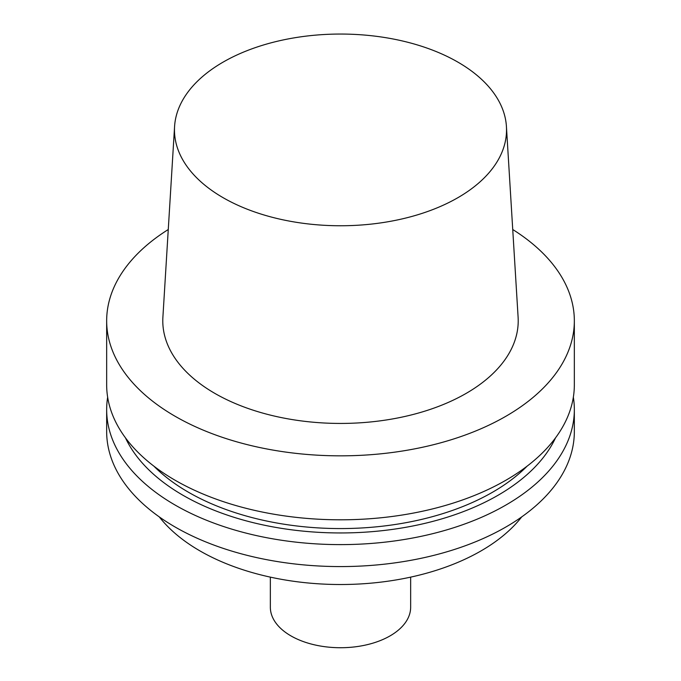 <?xml version="1.0" encoding="UTF-8"?>
<svg xmlns="http://www.w3.org/2000/svg" width="681" height="681" viewBox="0 0 681 681"><rect width="100%" height="100%" fill="white"/><g stroke="black" fill="none" stroke-linecap="round" stroke-linejoin="round"><path stroke-width="1.02" d="M457.896 197.686A166.028 95.851 180 0 1 274.264 217.801A166.028 95.851 180 0 1 174.574 126.513A166.028 95.851 180 0 1 340.5 34.05A166.028 95.851 180 0 1 506.426 126.513A166.028 95.851 180 0 1 457.896 197.686M506.426 126.513L518.105 317.201A177.715 102.601 180 0 1 466.162 393.388A177.715 102.601 180 0 1 269.599 414.916A177.715 102.601 180 0 1 162.895 317.201L174.574 126.513M512.733 229.514A233.838 135.008 180 0 1 574.338 320.836A233.838 135.008 180 0 1 505.847 416.295A233.838 135.008 180 0 1 251.017 445.561A233.838 135.008 180 0 1 106.662 320.836A233.838 135.008 180 0 1 168.267 229.514M574.338 320.836L574.338 384.808A233.838 135.008 180 0 1 505.847 480.267A233.838 135.008 180 0 1 251.017 509.533A233.838 135.008 180 0 1 106.662 384.808L106.662 320.836M527.128 466.144A215.128 124.206 180 0 1 492.618 492.193A215.128 124.206 180 0 1 153.872 466.144M555.543 437.832A222.721 128.59 180 0 1 497.99 495.291A222.721 128.59 180 0 1 125.457 437.832M573.351 397.202A233.838 135.008 180 0 1 574.338 409.604A233.838 135.008 180 0 1 505.847 505.072A233.838 135.008 180 0 1 251.017 534.338A233.838 135.008 180 0 1 106.662 409.604A233.838 135.008 180 0 1 107.649 397.202M574.338 409.604L574.338 431.575A233.838 135.008 180 0 1 505.847 527.034A233.838 135.008 180 0 1 251.017 556.3A233.838 135.008 180 0 1 106.662 431.575L106.662 409.604M521.723 516.888A198.758 114.757 180 0 1 481.05 550.903A198.758 114.757 180 0 1 159.277 516.888M410.652 577.13L410.652 607.231A70.152 40.502 180 0 1 390.102 635.867A70.152 40.502 180 0 1 313.652 644.643A70.152 40.502 180 0 1 270.348 607.231L270.348 577.13"/></g></svg>
